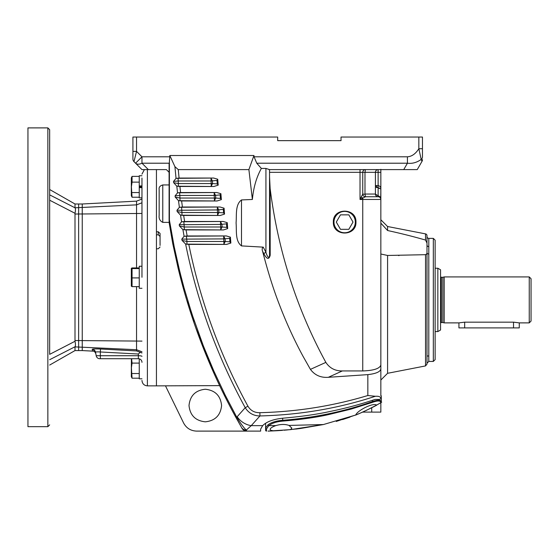<?xml version="1.0" encoding="UTF-8"?>
<svg xmlns="http://www.w3.org/2000/svg" width="559" height="559" viewBox="0 0 559 559"><rect width="100%" height="100%" fill="white"/><g stroke="black" fill="none" stroke-linecap="round" stroke-linejoin="round"><path stroke-width="0.84" d="M263.233 247.141C262.073 248.035 261.871 249.454 262.618 251.382C267.999 272.142 273.637 290.009 279.528 305.004C286.306 322.725 294.097 339.753 302.908 356.076L310.427 369.373C314.808 375.215 320.782 377.863 328.35 377.304L367.843 374.628L367.843 395.52C332.996 406.023 297.004 411.745 259.879 412.689C254.638 412.815 250.663 410.662 247.944 406.218C220.057 355.203 200.346 301.266 188.802 244.395L226.598 244.416L230.86 243.039L230.42 237.156L226.367 235.947L187.16 235.975L186.049 229.917L223.432 229.945L227.695 228.575L227.247 222.664L223.195 221.469L184.617 221.497L183.652 215.439L220.26 215.467L224.522 214.097L224.082 208.186L220.022 206.991L182.423 207.019L181.605 200.961L217.081 200.981L221.357 199.619L220.91 193.707L216.843 192.52L180.578 192.548L179.914 186.475L213.894 186.503L218.185 185.134L217.744 179.243L213.664 178.042L179.083 178.069L178.265 169.608L174.925 166.666L169.81 155.507L253.954 155.507L248.895 169.608L252.382 199.472L241.495 199.94C235.018 204.713 236.771 215.411 236.073 222.922C236.785 230.42 234.983 241.041 241.495 245.904L263.233 247.141L265.93 252.291C266.734 255.701 269.494 260.256 269.55 254.729L269.55 169.608L265.93 168.434L261.36 168.434L256.763 163.207L254.079 156.806L407.427 156.806L407.427 163.207L403.738 169.608L268.963 169.608M426.992 236.562A1.81 1.81 0 0 0 428.802 238.372L428.802 246.61A1.81 1.565 0 0 1 426.992 245.045L426.992 252.661A1.81 1.349 180 0 0 428.802 254.01L428.802 361.435L426.992 363.245M380.847 223.139L387.583 230.518C401.048 233.459 413.695 236.639 425.525 240.063L426.992 243.095L426.992 235.66A1.81 1.81 0 0 0 425.525 233.886L387.583 226.514L380.847 219.771M189.012 405.534C190.046 395.702 195.475 390.273 205.3 389.246C215.131 390.273 220.56 395.702 221.588 405.534C220.56 415.358 215.131 420.787 205.3 421.821C195.475 420.787 190.046 415.358 189.012 405.534M200.024 339.516L201.359 343.016M214.411 374.32L214.67 374.9M218.073 382.3L219.638 385.619L218.066 382.279M156.436 272.932L156.436 385.864L219.638 385.626L218.744 383.726M218.01 382.167L214.74 375.047M214.691 374.942L195.629 327.462M185.965 297.57L185.847 297.171M160.056 245.457L160.056 233.424L158.246 231.775L156.436 231.775L156.436 169.608L156.436 322.795M333.353 222.084C332.724 207.515 356.572 207.515 355.95 222.084C356.572 236.66 332.724 236.66 333.353 222.084M169.181 222.957L172.724 243.563L178.153 268.369C190.794 320.684 210.072 370.421 235.996 417.587L236.757 417.189L225.158 395.038L213.79 370.883L203.392 345.965L191.877 313.844L183.995 287.668L179.732 271.36L174.17 246.561L169.405 220.085L169.181 222.957L169.104 219.848A1.81 0.44 -0 0 0 169.405 220.085L169.391 162.005L169.104 172.319L166.393 169.608L142.622 169.608L144.39 169.608L141.965 174.128M433.323 238.372L433.323 361.435L435.133 359.626L435.133 240.181L433.323 238.372L428.802 238.372M426.992 252.661L426.992 253.625L425.525 254.687L425.525 365.921L387.583 373.3L387.583 255.463L380.847 254.01L380.847 253.038M380.847 223.991L380.847 222.615M380.847 197.446L380.847 190.263M380.784 402.508C380.49 400.565 377.772 400.496 372.629 402.298L372.532 401.537C378.052 399.748 380.965 399.818 381.28 401.753A0.901 0.838 -0 0 1 380.784 402.508L381.28 401.886L381.28 395.821L380.847 395.821L380.847 304.83M380.847 372.294L380.847 383.32L380.847 372.294C380.847 386.863 380.847 386.863 380.847 372.294L380.847 370.107M380.847 376.095L380.847 383.593M165.485 385.864L183.59 422.974C186.385 428.152 190.724 430.863 196.6 431.108L260.641 431.108L260.641 429.158L262.667 425.644C266.629 421.64 273.498 419.145 283.266 418.16C301.636 416.539 317.239 414.303 330.083 411.466C345.839 408.252 360.8 404.241 374.977 399.44L379.247 399.44L380.847 398.791C380.826 396.869 378.995 396.031 375.362 396.275C338.551 408.363 300.085 414.918 259.956 415.945L251.257 425.644L246.33 430.06A5.429 5.297 150.2 0 1 241.516 427.432L242.061 428.383A5.429 5.429 0 0 0 246.771 431.108L244.164 430.444M378.611 169.608L378.129 169.608A2.711 2.711 0 0 0 375.417 172.319L375.417 194.036A2.711 2.711 0 0 0 378.129 196.754A2.711 2.711 0 0 1 380.847 199.465L380.847 368.982C380.253 371.826 375.921 373.705 367.843 374.628M380.847 327.288L380.847 268.054M156.436 240.16L156.436 240.964M156.436 241.635L156.436 244.542M156.436 247.812L156.436 248.545M160.063 236.436L158.246 234.738L156.436 234.948M156.436 235.262L156.436 235.723M156.436 236.366L156.436 237.841M156.436 238.218L156.436 238.847M160.056 247.029L158.246 248.776L156.436 248.776M181.787 239.14L184.086 236.282L186.427 236.219L186.93 241.474L223.893 241.474L223.705 238.896L181.787 239.14L182.024 240.363L186.93 241.474L186.93 244.143L185.63 244.087L182.024 240.363M179.208 224.711L181.563 221.797L183.827 221.741L184.26 226.996L220.728 226.996L220.532 224.418L179.208 224.711L179.411 225.941L184.26 226.996L184.26 229.672L182.898 229.609L179.411 225.941M176.965 210.289L179.376 207.319L181.57 207.263L181.948 212.518L217.556 212.518L217.367 209.939L176.965 210.289L177.147 211.512L181.948 212.518L181.948 215.194L180.522 215.131L177.147 211.512M175.072 195.867L177.538 192.848L179.656 192.785L179.97 198.04L214.39 198.04L214.195 195.461L179.656 195.461L175.072 195.867L175.219 197.089L179.97 198.04L179.97 200.716L178.489 200.653L175.219 197.089M173.521 181.437L176.036 178.37L178.097 178.314L178.349 183.562L211.218 183.562L211.029 180.983L178.097 180.983L173.521 181.437L173.639 182.667L178.349 183.562L178.349 186.238L176.805 186.175L173.639 182.667M365.46 196.754L364.985 194.036L364.985 172.319L362.749 172.319A2.711 2.711 0 0 1 365.46 169.608L364.985 172.319L378.129 172.319L378.129 185.567L375.417 185.567L378.129 187.95L378.129 196.754L365.439 196.754A2.711 2.711 180 0 1 362.749 194.043A2.711 2.711 0 0 0 365.46 196.754L360.031 199.465L362.749 194.036L362.749 172.319L269.55 172.319M237.505 420.319L237.121 419.627M209.674 361.387L208.248 357.991M194.392 321.369L187.845 300.987M181.801 279.514L178.153 264.805M241.516 427.432L235.695 417.035M231.943 410.082L231.202 408.685M227.499 401.551L227.108 400.796M211.4 367.522L203.071 347.418M169.104 184.945L162.774 184.945C159.951 185.77 158.749 187.307 159.154 189.55L159.154 215.418C158.742 218.625 159.951 220.945 162.774 222.377L169.146 222.377M185.63 244.087C197.208 301.587 217.074 356.118 245.226 407.693L236.757 417.189C240.929 423.981 244.122 428.271 246.33 430.06L246.771 431.108L246.323 430.06M360.031 169.608L360.031 199.465L362.749 199.465L362.749 198.11A2.711 1.027 45 0 1 361.387 196.754M269.55 176.812L270.137 188.537L270.193 255.26A2.711 0.832 -0 0 1 269.55 254.729M270.193 255.26C268.977 259.844 266.867 259.334 263.855 253.73L262.618 251.382M265.93 168.434L265.93 252.291A2.711 0.818 -28.4 0 0 263.855 253.73M225.242 241.474L229.938 241.844L229.672 238.323L225.053 238.798L223.705 236.219L223.705 238.896L225.053 238.798L225.249 241.369L223.893 241.474L223.893 244.143L225.242 241.474M222.077 226.996L226.765 227.366L226.5 223.845L221.888 224.32L220.532 221.741L220.532 224.418L221.888 224.32L222.077 226.891L220.728 226.996L220.728 229.672L222.077 226.996M218.904 212.518L223.593 212.888L223.327 209.366L218.723 209.842L217.367 207.263L217.367 209.939L218.723 209.842L218.911 212.413L217.556 212.518L217.556 215.194L218.904 212.518M215.739 198.04L220.428 198.41L220.162 194.888L215.55 195.364L214.195 192.785L214.195 195.461L215.55 195.364L215.746 197.935L214.39 198.04L214.39 200.716L215.739 198.04M212.567 183.562L217.262 183.932L216.997 180.41L212.385 180.885L211.029 178.314L211.029 180.983L212.385 180.885L212.574 183.457L211.218 183.562L211.218 186.238L212.567 183.562M362.239 195.105L362.742 194.05L364.985 194.35M180.375 277.285L179.809 275.077M178.901 271.429L178.153 268.369M238.903 422.821L238.588 422.269M237.491 420.291L236.855 419.145M224.599 395.807L222.265 391.076M407.427 156.806C411.787 156.527 415.596 153.837 418.845 148.729L422.464 148.729L422.464 137.032L341.032 137.032L341.032 140.651L277.69 140.651L277.69 137.032L136.536 137.032L136.536 151.377L133.971 161.614L135.564 163.207C137.109 164.521 139.24 164.521 141.965 163.207L169.111 163.207M416.043 169.608L403.738 169.608L417.245 169.608L421.982 161.397L421.193 159.413C416.818 162.564 412.228 163.829 407.427 163.207L256.763 163.207M380.826 188.83L380.847 199.465C380.847 197.474 379.945 196.279 378.129 195.881L375.417 194.036L364.985 194.036M252.382 199.472C253.479 187.579 256.469 177.238 261.36 168.434M270.137 188.537C277.704 248.266 295.194 304.194 322.599 356.328L325.855 362.386C329.677 368.171 335.162 371.022 342.318 370.938L328.35 377.304M310.427 369.373L325.855 362.386M247.944 406.218L245.226 407.693C248.699 413.15 253.611 415.903 259.956 415.945L259.879 412.689M188.802 244.395L185.784 244.136M230.86 243.039L229.938 241.844M230.42 237.156L229.672 238.323M184.086 236.282L187.16 235.975M186.049 229.917L183.052 229.651M182.898 229.609L184.107 236.275M227.695 228.575L226.765 227.366M227.247 222.664L226.5 223.845M180.522 215.131L181.57 221.797L184.617 221.497M183.652 215.439L180.669 215.173M224.522 214.097L223.593 212.888M224.082 208.186L223.327 209.366M179.39 207.319L182.423 207.019M181.605 200.961L178.635 200.695M178.489 200.653L179.376 207.319M221.357 199.619L220.428 198.41M220.91 193.707L220.162 194.888M177.573 192.834L180.578 192.548M179.914 186.475L176.951 186.217M176.805 186.175L177.538 192.848M218.185 185.134L217.262 183.932M217.744 179.243L216.997 180.41M176.085 178.356L179.083 178.069M174.925 166.666L176.036 178.37M362.763 198.096L363.581 197.655M376.766 187.628L376.172 187.216M418.845 137.032L418.845 148.729L421.193 159.413A3.62 3.291 -0 0 0 422.464 156.904L422.464 148.729M422.464 159.588A3.62 3.62 0 0 1 421.982 161.397L422.087 160.3M141.965 169.608L142.622 169.608L141.965 169.608L135.564 163.207L141.965 156.806L141.965 163.207L148.359 169.608L141.965 169.608M169.104 163.389L169.104 219.848M169.104 172.319A2.711 2.711 0 0 0 168.958 171.424A2.711 2.711 0 0 1 169.104 172.319L169.104 220.267M253.954 155.507L254.079 156.806M178.265 169.608L248.895 169.608M169.391 162.005L169.81 155.507M136.536 137.032L132.916 137.032L132.916 151.377L136.536 151.377L141.965 156.806L169.936 156.806M132.916 151.377L132.916 159.056A3.62 3.62 0 0 0 133.971 161.614M244.052 430.381L243.004 429.591M242.906 429.494L242.061 428.383A5.429 5.429 0 0 0 246.771 431.108M237.163 416.762A18.098 14.981 41.8 0 0 251.257 425.644L262.667 425.644M341.032 140.651L277.69 140.651M403.738 169.608L416.008 169.608M378.129 187.95L378.129 185.567C380.029 186.028 380.931 187.16 380.847 188.942L378.129 187.95L379.379 188.055M378.129 169.608L378.129 172.319L380.847 172.319L380.847 188.942L380.847 169.3L380.847 365.055C379.701 368.605 373.664 370.561 362.749 370.938L342.318 370.938M380.84 199.395L380.749 198.752M380.693 198.571L380.19 197.704M260.641 429.158L260.641 431.108M367.843 395.52L375.362 396.275M428.802 246.61L428.802 254.01M425.525 365.921L426.992 364.147L426.992 253.625M426.992 243.095L426.992 245.045M387.583 230.518L387.583 226.514M425.525 254.687L387.583 255.463M529.24 276.922L531.05 278.731L531.05 321.076L529.24 322.885L529.24 276.922L444.181 276.922L444.181 322.885L458.932 322.885L464.676 322.159L513.539 322.159L519.29 322.885L519.262 327.902L458.932 327.902L458.932 322.885M529.24 322.885L519.29 322.885M442.833 322.529L441.372 322.529L441.372 277.285L442.833 277.285L442.833 322.529L444.181 322.885M437.851 268.236L440.562 269.801L440.562 330.006L437.851 331.578L437.851 268.236L435.133 268.236M435.133 331.578L437.851 331.578M355.328 222.084A10.677 10.677 0 0 1 344.651 232.768A10.677 10.677 0 0 1 333.975 222.084A10.677 10.677 0 0 1 344.651 211.407A10.677 10.677 0 0 1 355.328 222.084M348.83 214.845L340.473 214.845L336.294 222.084L340.473 229.323L348.83 229.323L353.008 222.084L348.83 214.845M380.714 198.641L380.847 191.248M49.667 277.285L49.667 129.702L49.667 277.285M75.004 203.993L78.623 203.993L78.623 346.88L78.623 203.993L82.243 203.993L82.243 350.577L78.623 350.577L78.623 346.88L78.623 350.577L75.004 350.577L75.004 346.769C75.598 345.986 75.598 344.155 75.004 341.276L75.004 213.286C75.598 210.415 75.598 208.577 75.004 207.794L75.004 203.993L49.667 189.515M47.857 426.678L47.857 127.892L27.95 127.892L27.95 426.678L47.857 426.678L49.667 424.868M49.667 359.703C49.667 366.837 49.667 366.837 49.667 359.703L75.004 346.769M75.004 213.286L49.667 200.213L49.667 354.35L75.004 341.276M49.667 194.867C49.667 187.733 49.667 187.733 49.667 194.867C49.667 187.733 49.667 187.733 49.667 194.867L75.004 207.794L136.543 204.86L136.543 267.936M75.004 207.794L54.062 197.103M141.965 277.285L141.965 178.042M106.231 358.717L123.399 358.717M82.243 203.993L136.543 201.142L136.543 204.86L141.965 202.784M136.543 286.634L136.543 350.933L141.965 352.981M141.965 356.356A3.62 0.629 0 0 0 138.346 355.727L138.346 354.015L140.016 352.526M141.965 362.337A3.62 3.62 0 0 0 138.346 358.717L138.346 355.727L100.34 355.727L100.34 358.717L138.346 358.717M93.269 350.933L92.473 350.786L92.207 349.312C92.661 348.9 95.435 348.795 100.529 349.012L136.543 350.933M138.346 354.015L100.34 351.974L100.529 349.012M100.34 358.717L99.754 358.717A3.62 3.62 0 0 1 96.19 355.727L95.848 353.77A3.62 3.62 -10 0 0 92.473 350.786M93.318 350.933L93.15 350.905C93.765 350.5 94.667 351.45 95.848 353.77L96.19 355.727L100.34 355.727L100.34 351.974C97.406 351.765 95.82 351.87 95.582 352.282A3.62 3.606 -10 0 0 92.207 349.312M139.247 358.836L139.247 378.806L141.965 378.806M139.247 363.098L132.057 363.098L131.407 367.766L132.057 378.198L131.33 376.661L131.4 358.717M132.057 363.098L131.589 358.717M132.057 373.531L139.247 373.531M132.057 378.198L139.247 378.198M141.965 266.245L139.247 266.245L139.247 288.29L141.965 288.29M141.965 187.663L139.247 187.663L139.247 187.23L141.965 187.23M141.965 175.757L139.247 175.757L139.247 197.837L141.965 197.837M141.965 186.364L139.247 186.364L139.247 185.93L141.965 185.93M139.247 286.634L132.057 286.634L131.33 286.173L131.33 268.39L132.057 267.936L139.247 267.936M132.057 286.634L132.057 268.565L131.407 268.215M132.057 268.565L139.247 268.565M132.057 277.914L139.247 277.914M139.247 197.229L132.057 197.229L131.33 195.692L131.33 177.902L132.057 176.371L139.247 176.371M132.057 197.229L131.407 186.797L132.057 182.129L132.057 176.371M139.247 182.129L132.057 182.129M132.057 192.562L139.247 192.562M372.629 402.298L351.094 409.104L328.86 414.533C316.506 417.363 301.119 419.55 282.707 421.102C276.551 421.654 271.919 423.163 268.809 425.63L275.866 425.588C280.758 424.141 285.146 424.085 289.038 425.427L323.423 424.54L355.224 415.169C355.279 415.644 377.129 405.387 376.941 404.933L380.784 402.697M276.614 430.737L270.451 431.024L276.656 430.73M276.838 430.723L278.766 430.605M279.276 430.57L281.463 430.423M284.119 430.22L284.629 430.178M376.717 405.058L374.348 406.365M374.313 406.379L371.714 407.756L371.714 412.109L362.609 412.109L360.122 413.178M289.038 425.427L291.847 428.089L290.54 429.64L323.423 424.54M270.451 431.024L268.075 431.108A1.81 1.81 0 0 1 268.02 431.108L290.54 429.64M274.748 430.828C271.744 430.723 270.207 430.234 270.13 429.375C270.29 428.187 272.205 426.922 275.866 425.588M265.602 423.247L265.602 430.206A0.901 0.901 0 0 0 266.503 431.108L266.531 428.879A0.901 0.866 180 0 1 265.602 428.012L267.999 424.819A0.901 0.706 50 0 0 268.809 425.63L266.531 428.879M372.532 400.279L372.532 401.537C344.113 411.585 314.158 417.832 282.672 420.291C276.153 420.85 271.262 422.359 267.999 424.819M371.714 412.109L380.777 412.109M380.134 412.109L379.456 412.109M376.549 412.109L375.466 412.109M372.916 412.109L371.749 412.109M369.946 412.109L365.921 412.109M336.245 421.43L355.608 415.023M355.72 414.981C357.592 410.313 373.531 402.382 376.605 405.121M349.99 417.119L342.597 419.571M323.423 424.547L300.553 428.474L285.915 430.074M300.539 428.474L295.767 429.074M275.356 430.793L277.138 430.703M273.547 430.891L272.743 430.933M282.365 430.353L281.282 430.437M278.864 430.598L276.894 430.716M285.321 430.123L284.14 430.22M282.162 430.374L280.73 430.472M358.55 413.828L360.932 412.835M362.393 412.2L364.168 411.41M366.222 410.46L376.661 405.093M381.056 402.536L380.141 403.081M379.568 403.416L375.201 405.904M374.579 406.239L373.391 406.875M372.65 407.266L372.217 407.49M297.87 428.816L297.088 428.914M296.668 428.963L296.088 429.032M380.847 376.473L380.847 368.115M380.847 380.651L380.847 395.821M241.495 199.94L241.495 245.904M425.525 240.063L425.525 233.886M158.246 231.775L158.246 234.738M162.774 184.945L162.774 222.377M365.46 169.608A2.711 2.711 0 0 0 362.749 172.319L362.749 194.036L362.749 172.319M186.93 244.143L226.598 244.416M226.367 235.947L186.427 236.219M184.26 229.672L223.432 229.945M223.195 221.469L183.827 221.741M181.948 215.194L220.26 215.467M220.022 206.991L181.57 207.263M179.97 200.716L217.081 200.981M216.843 192.52L179.656 192.785M178.349 186.238L213.894 186.503M213.664 178.042L178.097 178.314M380.847 365.055L380.847 199.465L362.749 199.465L362.749 370.938M513.518 322.159L513.518 327.902M464.676 327.902L464.676 322.159M141.965 213.454L75.004 214.034M141.965 341.109L75.004 340.536M141.965 351.786L136.543 349.703L75.004 346.88M147.394 169.608L147.394 385.864C144.096 385.542 142.286 383.733 141.965 380.434M282.707 421.102L282.672 418.209M265.602 430.206A0.901 0.901 0 0 0 266.503 431.108M433.323 361.435L428.802 361.435M387.583 373.3L380.847 380.036M160.056 238.413L160.056 238.015M399.028 255.575L398.616 255.575M441.372 322.529L440.562 322.885M442.833 277.285L444.181 276.922M441.372 277.285L440.562 276.922M426.992 356.006L428.802 356.006M47.857 127.892L49.667 129.702M49.667 365.055L75.004 350.577M147.394 385.864L156.436 385.864M136.543 201.142L141.965 199.053M82.243 350.577L93.94 351.192M358.277 413.953L357.585 414.233M381.713 402.131L380.924 402.613M380.847 412.109L380.847 402.662"/></g></svg>
